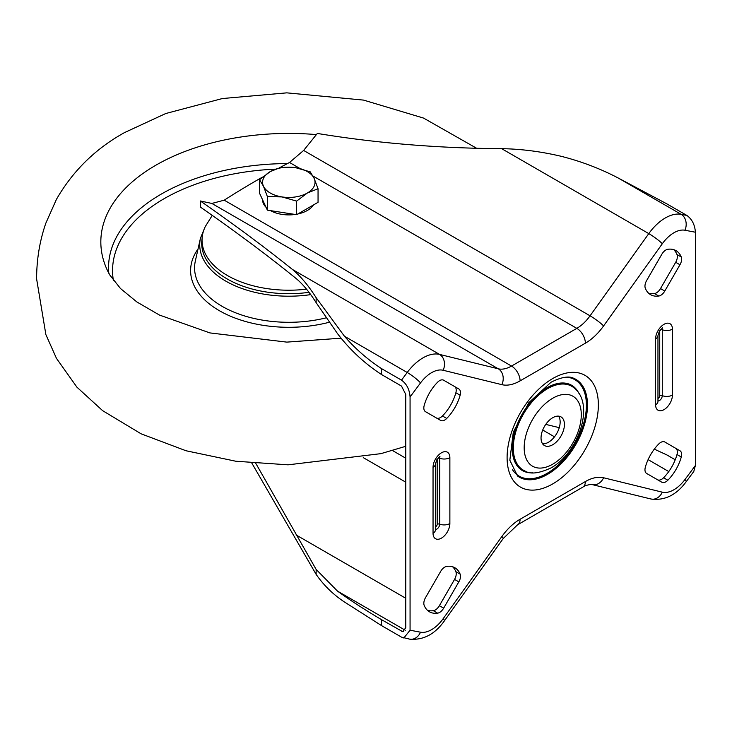 <?xml version="1.0" encoding="UTF-8"?>
<svg xmlns="http://www.w3.org/2000/svg" width="732" height="732" viewBox="0 0 732 732"><rect width="100%" height="100%" fill="white"/><g stroke="black" fill="none" stroke-linecap="round" stroke-linejoin="round"><path stroke-width="1.1" d="M440.673 571.39A8.07 4.657 -60 0 1 444.708 567.135A8.07 4.657 -60 0 1 446.721 566.394A32.556 18.794 -60 0 1 454.874 567.758A32.556 18.794 -60 0 1 460.135 574.135A8.07 4.657 -60 0 1 458.836 581.876L443.656 608.164A8.07 4.657 -60 0 1 437.608 613.16A32.556 18.794 -60 0 1 429.455 611.796A32.556 18.794 -60 0 1 424.194 605.419A8.07 4.657 -60 0 1 425.502 597.678L440.673 571.39M439.621 380.622A8.07 4.657 120 0 0 437.608 382.205A32.556 18.794 120 0 0 424.194 405.446A8.07 4.657 120 0 0 425.502 411.677L440.673 420.433A8.07 4.657 120 0 0 446.721 418.448A32.556 18.794 120 0 0 460.135 395.216A8.07 4.657 120 0 0 458.836 388.985L443.656 380.219A8.07 4.657 120 0 0 439.621 380.622M661.81 254.269A8.07 4.657 -60 0 1 665.846 250.015A8.07 4.657 -60 0 1 667.859 249.273A32.556 18.794 -60 0 1 676.011 250.646A32.556 18.794 -60 0 1 681.272 257.024A8.07 4.657 -60 0 1 679.964 264.755L664.793 291.043A8.07 4.657 -60 0 1 658.745 296.039A32.556 18.794 -60 0 1 650.592 294.676A32.556 18.794 -60 0 1 645.331 288.298A8.07 4.657 -60 0 1 646.631 280.557L661.81 254.269M660.758 442.403A8.07 4.657 120 0 0 658.745 443.985A32.556 18.794 120 0 0 645.331 467.217A8.07 4.657 120 0 0 646.631 473.448L661.81 482.214A8.07 4.657 120 0 0 667.859 480.229A32.556 18.794 120 0 0 681.272 456.997A8.07 4.657 120 0 0 679.964 450.766L664.793 442A8.07 4.657 120 0 0 660.758 442.403M552.733 444.727A16.543 9.553 120 0 0 563.539 430.151A16.543 9.553 120 0 0 561.005 416.892A16.543 9.553 120 0 0 552.733 417.707A16.543 9.553 120 0 0 541.927 432.292A16.543 9.553 120 0 0 544.462 445.55A16.543 9.553 120 0 0 552.733 444.727M542.604 443.821A16.543 9.553 120 0 0 548.451 442.256A16.543 9.553 120 0 0 558.589 429.647A16.543 9.553 120 0 0 558.58 416.142M545.761 424.395L559.266 427.653M316.132 569.423L337.479 591.108C349.841 600.066 364.527 609.591 381.537 619.675L381.537 625.604L344.452 601.988C333.179 594.521 323.736 585.316 316.132 574.373L316.132 569.423L255.852 463.447M251.826 463.091L316.132 574.373M410.066 396.954L410.066 630.215L420.516 632.201A28.246 16.305 120 0 0 443.153 618.705L501.877 536.492A44.387 25.629 -60 0 1 520.086 519.253L585.38 481.555A44.387 25.629 -60 0 1 603.589 477.767L662.314 492.169A28.246 16.305 120 0 0 684.96 479.524L695.4 465.479L695.4 232.227L684.96 230.241A28.246 16.305 120 0 0 673.907 232.767A28.246 16.305 120 0 0 662.314 243.738L603.589 325.941A44.387 25.629 -60 0 1 585.38 343.18L520.086 380.878A44.387 25.629 -60 0 1 501.877 384.666L443.153 370.264A28.246 16.305 120 0 0 431.569 372.68A28.246 16.305 120 0 0 420.516 382.918L410.066 396.954C409.527 389.488 406.672 383.879 401.511 380.146L381.537 368.617C367.638 359.54 355.276 348.743 344.452 336.235L316.132 297.686C308.501 285.617 300.596 276.202 292.434 269.458C265.661 247.928 234.963 225.099 200.348 200.98L211.85 203.441L224.23 200.184L511.522 366.055L576.825 328.357L312.948 176.009M648.589 293.193A32.556 18.794 120 0 0 654.463 293.569A8.07 4.657 120 0 0 660.511 288.573L675.691 262.285A8.07 4.657 120 0 0 676.99 254.553A32.556 18.794 120 0 0 673.733 249.649M675.691 448.295L679.964 450.766L675.691 448.295A8.07 4.657 -60 0 1 676.99 454.526A32.556 18.794 -60 0 1 663.576 477.758A8.07 4.657 -60 0 1 657.546 479.753M381.537 368.617L381.537 374.546L401.511 386.084L405.784 394.484L405.784 627.745L402.655 631.652L381.537 619.675M454.554 386.514L458.836 388.985L454.554 386.514A8.07 4.657 -60 0 1 455.862 392.745A32.556 18.794 -60 0 1 442.448 415.977A8.07 4.657 -60 0 1 436.409 417.972M427.461 610.314A32.556 18.794 120 0 0 433.326 610.689A8.07 4.657 120 0 0 439.374 605.693L454.554 579.405A8.07 4.657 120 0 0 455.862 571.665A32.556 18.794 120 0 0 452.596 566.769M675.224 459.769L666.87 454.938L654.307 449.137M662.314 243.738A12.105 1.638 35.5 0 0 648.79 233.609A40.352 23.296 -60 0 1 665.342 217.944A40.352 23.296 -60 0 1 681.135 214.33L686.836 215.409L666.87 203.88L618.366 178.096C600.332 168.644 581.235 161.369 561.069 156.273C540.792 151.497 520.992 148.962 501.658 148.669C438.258 148.276 376.815 143.207 317.331 133.444L303.634 150.444L590.065 315.812L648.79 233.609L501.658 148.669M686.836 215.409C692.005 219.152 694.86 224.751 695.4 232.227M695.4 465.479L693.78 471.49L686.113 481.802A12.105 1.949 -143.4 0 0 684.96 479.524M381.537 374.546C364.527 363.429 349.841 349.777 337.479 333.591L316.132 302.636C309.599 292.242 302.892 284.172 296.012 278.425C268.415 256.044 236.528 232.254 200.348 207.046L200.348 200.98M300.038 168.552L289.524 162.486A849.916 490.696 0 0 0 279.688 167.655M262.532 177.08A849.916 490.696 0 0 0 224.23 200.184M289.524 162.486L303.634 150.444M686.113 481.802C676.295 495.134 664.546 500.862 650.867 498.986L592.151 484.584C593.469 483.925 585.536 484.877 582.873 487.1L517.579 524.798L503.168 538.587L444.443 620.791C434.918 634.241 423.334 640.363 409.691 639.146L401.511 637.142L381.537 625.604M403.808 638.029L410.066 630.215M155.879 165.203A187.978 108.528 180 0 1 316.389 134.596A187.978 108.528 180 0 0 155.879 165.203A187.978 108.528 180 0 0 109.654 274.802A187.978 108.528 180 0 1 109.654 274.802A187.978 108.528 180 0 1 155.879 165.203M306.507 289.158A86.76 50.087 180 0 1 205.299 226.536L212.253 215.4M313.415 204.987A26.233 15.143 180 0 1 307.349 210.468A26.233 15.143 180 0 1 297.851 213.973M295.188 214.449A26.233 15.143 180 0 1 270.556 210.642M266.073 207.321A26.233 15.143 180 0 1 262.568 199.781M318.054 188.737L318.054 202.316L296.643 214.677L282.012 212.417L267.381 210.148L259.549 193.257L259.549 179.688L263.465 186.221L267.381 196.579L282.012 196.926A26.233 15.143 180 0 1 263.465 186.221A26.233 15.143 0 0 1 270.254 171.59A26.233 15.143 180 0 1 295.591 167.674A26.233 15.143 180 0 1 314.138 178.379A26.233 15.143 180 0 1 307.349 193.01A26.233 15.143 180 0 1 282.012 196.926L296.643 201.108L307.349 193.01L318.054 188.737L314.138 178.379L310.212 171.846L295.591 167.674L280.96 167.326L270.254 171.59L259.549 179.688M296.643 214.677L296.643 201.108M267.381 210.148L267.381 196.579M554.499 436.821L542.723 430.013M405.281 630.252L337.479 591.108M552.733 483.907A64.526 37.259 -60 0 1 507.102 457.564A64.526 37.259 -60 0 1 552.733 378.536A64.526 37.259 -60 0 1 598.364 404.878A64.526 37.259 -60 0 1 552.733 483.907M517.533 475.992A56.492 32.611 120 0 0 547.545 474.345A56.492 32.611 120 0 0 584.923 422.904A56.492 32.611 120 0 0 573.906 378.353C572.955 378.16 567.858 373.787 551.059 382.223L528.833 402.664L513.306 432.164L509.838 460.227L517.533 475.992M552.733 398.245A40.388 23.314 120 0 0 524.176 447.71A40.388 23.314 120 0 0 552.733 464.198A40.388 23.314 120 0 0 581.29 414.733A40.388 23.314 120 0 0 552.733 398.245M524.945 470.978A48.422 27.962 -60 0 1 515.502 432.777A48.422 27.962 -60 0 1 547.545 388.683A48.422 27.962 -60 0 1 573.275 387.274C595.848 403.387 578.463 452.843 551.059 467.894C539.027 473.439 530.325 474.473 524.945 470.978M512.565 469.825A55.687 32.153 120 0 0 547.024 473.394A55.687 32.153 120 0 0 585.152 417.277A55.687 32.153 120 0 0 566.083 377.136M532.804 472.826A49.227 28.42 -60 0 1 512.986 439.182A49.227 28.42 -60 0 1 547.024 387.731A49.227 28.42 -60 0 1 578.802 393.157M672.433 329.162L672.433 395.06A11.904 6.872 -60 0 1 664.016 409.636A11.904 6.872 -60 0 1 655.598 404.778L655.598 338.879A11.904 6.872 -60 0 1 664.016 324.303A11.904 6.872 -60 0 1 672.433 329.162A8.07 4.657 180 0 1 662.277 329.757A3.999 2.306 120 0 0 661.874 328.32M449.869 457.656L449.869 523.554A11.904 6.872 -60 0 1 441.451 538.13A11.904 6.872 -60 0 1 433.042 533.271L433.042 467.373A11.904 6.872 -60 0 1 441.451 452.797A11.904 6.872 -60 0 1 449.869 457.656A8.07 4.657 180 0 1 439.712 458.25A3.999 2.306 120 0 0 439.31 456.814M660.538 329.62A2.022 1.162 180 0 1 662.277 329.757L662.277 395.655A2.022 1.162 180 0 0 659.733 395.802L659.733 330.699M657.958 398.418A2.022 1.162 120 0 0 658.306 398.272A2.022 1.162 120 0 0 659.733 395.802M657.958 400.916A3.999 2.306 120 0 0 659.45 400.541A3.999 2.306 120 0 0 662.277 395.655A8.07 4.657 180 0 0 672.433 395.06M437.974 458.113A2.022 1.162 180 0 1 439.712 458.25L439.712 524.149A2.022 1.162 180 0 0 437.178 524.295L437.178 459.193M435.403 526.912A2.022 1.162 120 0 0 435.75 526.766A2.022 1.162 120 0 0 437.178 524.295M435.403 529.41A3.999 2.306 120 0 0 436.885 529.035A3.999 2.306 120 0 0 439.712 524.149A8.07 4.657 180 0 0 449.869 523.554M618.366 178.096L681.135 214.33A12.105 9.69 100.8 0 1 684.96 230.241M401.511 380.146L407.212 372.478A40.352 23.296 -60 0 1 423.005 357.857A40.352 23.296 -60 0 1 439.557 354.407A12.105 9.745 103.8 0 1 443.153 370.264M211.85 203.441L498.282 368.809L439.557 354.407L292.434 269.458M420.516 382.918A12.105 1.949 36.6 0 0 407.212 372.478L344.452 336.235M316.132 302.636L316.132 297.686M501.877 384.666A12.105 9.745 103.8 0 0 498.282 368.809A32.281 18.639 120 0 0 511.522 366.055A12.105 6.991 60 0 1 520.086 380.878M585.38 343.18A12.105 6.991 60 0 0 576.825 328.357A32.281 18.639 120 0 0 590.065 315.812A12.105 1.638 35.5 0 1 603.589 325.941M650.867 498.986A12.105 9.745 -76.2 0 0 662.314 492.169M592.151 484.584A12.105 9.745 -76.2 0 0 603.589 477.767M582.873 487.1A12.105 6.991 -120 0 0 585.38 481.555M517.579 524.798A12.105 6.991 -120 0 0 520.086 519.253M503.168 538.587A12.105 1.638 -144.5 0 0 501.877 536.492M444.443 620.791A12.105 1.638 -144.5 0 0 443.153 618.705M409.691 639.146A12.105 9.69 -79.2 0 0 420.516 632.201M439.95 456.393L436.784 459.824L435.403 464.079A8.07 4.657 180 0 1 433.042 467.373M435.403 464.079L435.403 529.977A8.07 4.657 180 0 1 433.042 533.271M662.506 327.899L659.34 331.331L657.958 335.585A8.07 4.657 180 0 1 655.598 338.879M657.958 335.585L657.958 401.484A8.07 4.657 180 0 1 655.598 404.778M403.725 631.625L401.511 631.204M405.784 598.282L296.012 534.909M363.273 457.628L405.784 482.178M405.784 458.214L392.453 450.509M668.774 471.564L648.095 459.623M663.576 477.758L667.859 480.229M676.99 454.526L681.272 456.997M676.99 254.553L681.272 257.024M675.691 262.285L679.964 264.755M660.511 288.573L664.793 291.043M654.463 293.569L658.745 296.039M455.862 392.745L460.135 395.216M442.448 415.977L446.721 418.448M439.374 605.693L443.656 608.164M433.326 610.689L437.608 613.16M455.862 571.665L460.135 574.135M454.554 579.405L458.836 581.876M309.005 292.324A87.09 50.279 180 0 1 227.222 278.974A87.09 50.279 180 0 1 202.069 238.833M310.716 294.621A89.075 51.423 180 0 1 225.813 281.134A89.075 51.423 180 0 1 200.467 238.156L195.362 260.903A94.227 54.397 180 0 0 222.171 306.36A94.227 54.397 180 0 0 326.106 317.853M329.18 322.281A98.198 56.693 180 0 1 219.362 310.688A98.198 56.693 180 0 1 198.043 248.962M113.387 280.466A176.247 101.757 180 0 1 275.25 169.147M108.794 273.109A180.255 104.072 180 0 1 161.342 194.053A180.255 104.072 180 0 1 287.429 163.575M341.094 338.175L286.816 342.118L209.919 332.914L159.43 315.044L136.857 301.95L120.505 288.536L109.654 274.802L108.455 272.286M204.923 227.341L200.467 238.156M476.623 148.267L423.544 118.081L363.557 100.101L286.761 92.854L222.336 98.546L165.771 113.515L124.403 132.648C95.462 148.715 72.807 170.949 56.437 199.351L45.878 223.086C39.748 240.672 36.655 259.265 36.6 278.837L45.878 334.597L56.446 358.332L76.933 387.182L102.626 410.661L141.111 433.82L185.983 450.747L235.759 461.224L288.051 464.829L380.924 453.648L405.784 446.291"/></g></svg>
